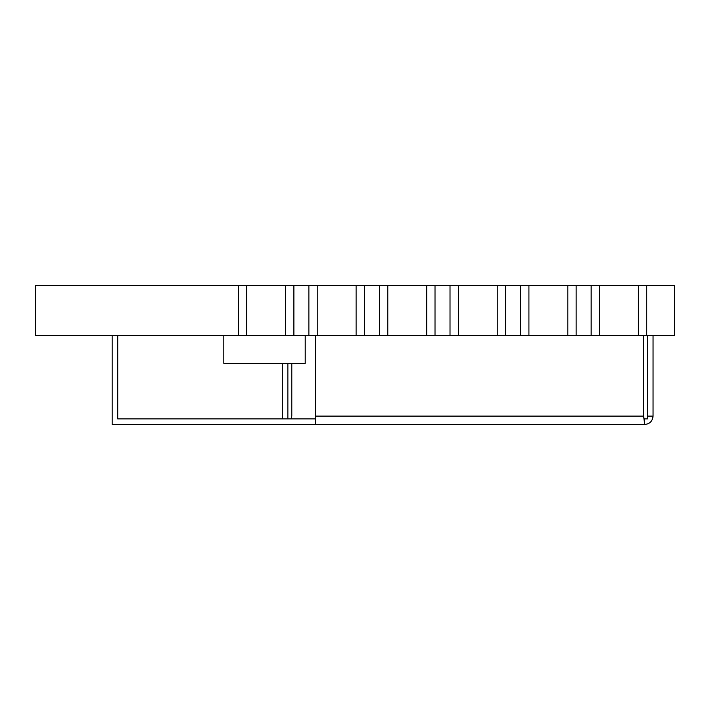 <?xml version="1.0" encoding="UTF-8"?>
<svg xmlns="http://www.w3.org/2000/svg" width="710" height="710" viewBox="0 0 710 710"><rect width="100%" height="100%" fill="white"/><g stroke="black" fill="none" stroke-linecap="round" stroke-linejoin="round"><path stroke-width="1.06" d="M599.488 335.555L591.155 335.555L591.155 285.544L599.488 285.544L599.488 335.555L646.721 335.555L646.721 285.544L646.721 335.555L674.5 335.555L674.5 285.544L599.488 285.544M638.379 285.544L638.379 335.555M117.727 335.555L117.727 418.9L315.355 418.9M643.571 335.555L643.571 416.122L644.716 424.456L644.716 418.9L644.139 418.9L647.493 418.9L647.493 416.122L653.049 416.122L653.049 335.555M315.355 335.555L315.355 416.122L643.571 416.122L644.139 418.9M644.387 423.621L644.716 424.456L315.355 424.456L315.355 416.122M112.162 335.555L112.162 424.456L315.355 424.456M291.792 363.334L291.792 416.122L291.215 418.9M644.716 424.456C649.774 423.968 652.552 421.19 653.049 416.122M647.493 335.555L647.493 416.122M282.305 363.334L282.305 416.122A8.334 8.334 0 0 0 282.784 418.9M287.861 363.334L287.861 418.9M528.923 335.555L528.923 285.544L576.147 285.544L576.147 335.555L576.147 285.544L591.155 285.544L591.155 335.555L435.017 335.555L435.017 285.544L435.017 335.555L379.451 335.555L379.451 285.544L364.443 285.544L364.443 335.555L364.443 285.544L317.219 285.544L317.219 335.555L308.877 335.555L308.877 285.544L293.878 285.544L293.878 335.555L293.878 285.544L246.645 285.544L246.645 335.555L238.311 335.555L238.311 285.544L35.5 285.544L35.5 335.555L238.311 335.555L238.311 285.544L246.645 285.544M458.349 335.555L458.349 285.544L450.016 285.544L450.016 335.555L450.016 285.544L387.784 285.544L387.784 335.555M387.784 285.544L379.451 285.544L379.451 335.555L317.219 335.555M317.219 285.544L308.877 285.544L308.877 335.555L246.645 335.555M505.582 335.555L505.582 285.544L505.582 335.555M528.923 285.544L520.581 285.544L520.581 335.555L520.581 285.544L458.349 285.544M223.81 335.555L223.81 363.334L305.211 363.334L305.211 335.555M567.814 285.544L567.814 335.555M497.248 285.544L497.248 335.555M426.683 285.544L426.683 335.555M356.109 285.544L356.109 335.555M285.544 285.544L285.544 335.555"/></g></svg>
